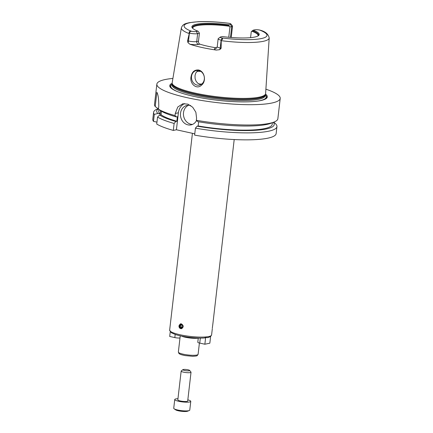 <?xml version="1.0" encoding="UTF-8"?>
<svg xmlns="http://www.w3.org/2000/svg" width="433" height="433" viewBox="0 0 433 433"><rect width="100%" height="100%" fill="white"/><g stroke="black" fill="none" stroke-linecap="round" stroke-linejoin="round"><path stroke-width="0.65" d="M170.245 331.84L169.709 336.463L174.824 337.588A3.973 0.731 6.6 0 0 179.987 337.967M205.675 337.204L204.863 344.224L209.843 343.19L210.654 336.17C208.863 337.675 207.201 338.021 205.675 337.204L204.787 337.946C196.766 338.633 182.363 336.879 175.338 334.487L171.333 332.744L169.649 330.125A21.109 3.892 -173.4 0 0 184.918 335.683A21.109 3.892 -173.4 0 0 208.728 336.549A21.109 3.892 -173.4 0 0 211.591 334.98L210.617 336.511M198.276 338.049L197.794 342.227A3.973 0.731 6.6 0 0 199.748 343.093L204.863 344.224M198.265 338.151A9.932 1.829 -173.4 0 1 181.427 336.057M212.305 328.241L212.857 324.003M178.959 325.778L180.518 323.83L181.297 323.835C183.733 325.459 183.809 327.077 181.53 328.69C179.83 328.717 178.97 327.743 178.959 325.778M180.74 323.797A2.484 2.133 -101.7 0 0 179.381 326.606A2.484 2.133 -101.7 0 0 181.752 328.631M181.492 324.414A1.84 1.58 -101.7 0 0 179.814 326.801A1.84 1.58 -101.7 0 0 182.547 327.408A1.84 1.58 -101.7 0 0 181.492 324.414M181.449 324.81A1.434 1.234 -101.7 0 0 180.079 326.455A1.434 1.234 -101.7 0 0 182.526 326.217A1.434 1.234 -101.7 0 0 181.449 324.81M181.481 324.815A1.434 1.234 -101.7 0 0 182.022 327.402M156.957 122.138L153.493 121.375A62.092 11.447 -173.4 0 1 152.789 119.297L153.596 112.326A62.092 11.447 -173.4 0 1 157.368 109.019L158.083 108.732M273.607 122.22L274.035 122.517A62.092 11.447 -173.4 0 1 276.952 126.598L276.146 133.575A62.092 11.447 -173.4 0 1 194.617 135.123L195.424 128.152L197.129 126.171L198.168 125.96L198.644 121.797M194.769 133.829L176.42 129.776L173.314 130.42A62.092 11.447 -173.4 0 1 156.735 124.049L157.542 117.072L159.674 115.005L161.038 114.723L161.444 111.238M158.483 108.954L155.209 106.529L156.86 92.278C158.213 94.67 158.846 99.455 158.749 106.632L158.456 109.197L160.199 110.458A59.137 10.901 -173.4 0 0 176.35 116.921L175.029 115.573A62.092 11.447 -173.4 0 1 158.456 109.197M153.493 121.375L154.3 114.399L157.807 113.468L160.145 113.987L160.529 110.675M173.314 130.42L174.12 123.448A62.092 11.447 -173.4 0 1 157.542 117.072M154.3 114.399A62.092 11.447 -173.4 0 1 153.596 112.326M174.12 123.448L175.825 121.467A59.137 10.901 -173.4 0 1 159.674 115.005M157.807 113.468A59.137 10.901 -173.4 0 1 158.283 108.883M175.825 121.467L176.859 121.251A57.124 10.527 -173.4 0 1 161.038 114.723M160.145 113.987A57.124 10.527 -173.4 0 1 158.722 111.232L158.916 109.538M176.859 121.251L177.384 116.704L176.35 116.921M175.029 115.573L175.278 113.446L177.763 107.016L182.856 103.752L187.917 104.153L192.712 107.254L195.862 112.234L196.582 118.149L196.338 120.277L197.659 121.624A59.137 10.901 -173.4 0 0 271.145 123.199L274.089 122.03A62.092 11.447 -173.4 0 1 269.45 123.351A62.092 11.447 -173.4 0 1 196.338 120.277M265.894 89.187A62.092 11.447 -173.4 0 1 280.211 98.41A62.092 11.447 -173.4 0 1 271.8 103.038A62.092 11.447 -173.4 0 1 201.778 100.488A62.092 11.447 -173.4 0 1 156.854 84.137A62.092 11.447 -173.4 0 1 172.902 78.427M280.211 98.41L277.862 118.723A62.092 11.447 -173.4 0 1 274.089 122.03M155.209 106.529A62.092 11.447 -173.4 0 1 154.505 104.45L156.854 84.137M184.685 103.579A12.416 10.668 -101.7 0 0 178.385 112.802L176.42 129.776M196.544 120.488A9.932 8.536 78.3 0 1 191.056 124.883A9.932 8.536 78.3 0 1 187.917 124.856A9.932 8.536 78.3 0 1 180.453 115.081A9.932 8.536 78.3 0 1 187.018 105.425A9.932 8.536 78.3 0 1 190.774 105.614M188.544 105.273A9.932 8.536 -101.7 0 0 183.516 115.346A9.932 8.536 -101.7 0 0 190.904 124.233A9.932 8.536 -101.7 0 0 192.517 124.412M199.104 84.078A33.406 6.159 -173.4 0 1 201.713 84.056M198.076 70.427L195.754 73.009L194.996 75.678L195.104 78.584L196.089 81.274L197.854 83.331L200.95 84.549M198.763 70.536A7.453 6.398 -101.7 0 0 196.403 70.514A7.453 6.398 -101.7 0 0 191.657 79.109A7.453 6.398 -101.7 0 0 199.44 85.106A7.453 6.398 -101.7 0 0 204.36 77.864A7.453 6.398 -101.7 0 0 198.763 70.536M191.056 76.717C191.954 71.927 194.455 69.691 198.558 70.005C204.582 71.18 206.595 81.085 201.67 85.057C196.587 90.199 189.427 83.558 191.056 76.717M250.583 37.655L251.275 31.652L253.213 30.158L254.848 29.823A4.195 0.774 6.6 0 1 259.383 29.964L260.509 30.267C265.521 31.652 268.417 34.218 269.196 37.963L265.613 93.571A47.035 8.671 -173.4 0 1 265.499 94.075A47.035 8.671 -173.4 0 1 259.232 97.154A47.035 8.671 -173.4 0 1 207.326 95.406A47.035 8.671 -173.4 0 1 172.172 83.277A47.035 8.671 -173.4 0 1 172.177 82.757L181.384 27.799C182.948 23.469 186.747 23.431 189.248 22.684L198.173 21.704C207.255 21.314 217.642 21.85 229.322 23.322M221.252 40.675L221.149 48.236L220.213 48.025A6.062 1.115 -173.4 0 1 218.546 47.57A6.062 1.115 -173.4 0 1 217.231 46.699L218.14 38.818A6.062 1.115 -173.4 0 1 218.27 38.624L220.294 37.081A4.195 0.774 6.6 0 0 221.29 37.877L222.178 38.288C222.871 39.002 222.53 39.625 221.155 40.155L221.252 40.675A44.204 8.146 -173.4 0 0 263.199 41.33A44.204 8.146 -173.4 0 0 269.196 37.963M216.262 48.236A2.484 2.133 78.3 0 1 215.639 48.204A8.546 1.575 6.6 0 0 216.338 50.071L219.72 49.676L221.149 48.236M216.338 50.071A44.707 8.243 -173.4 0 1 189.881 44.226A8.546 1.575 6.6 0 0 198.574 44.431L199.889 44.161A32.908 6.067 6.6 0 0 216.695 47.89M190.455 31.284L189.367 33.135C188.837 32.183 189.199 31.566 190.455 31.284L191.711 31.344A4.195 0.774 6.6 0 0 196.246 31.485L197.881 31.144L199.066 32.54L199.397 33.292L197.637 33.655A6.062 1.115 -173.4 0 1 189.4 33.141L188.485 41.021L187.549 40.816L187.998 42.672L189.881 44.226M187.549 40.816L189.367 33.135M199.889 44.161C198.882 43.711 198.417 42.71 198.487 41.173L196.723 41.541A6.062 1.115 -173.4 0 1 190.558 41.389A6.062 1.115 -173.4 0 1 188.485 41.021A2.484 1.185 -77.5 0 1 187.998 42.672M199.397 33.292L198.487 41.173M192.723 28.389A32.908 6.067 -173.4 0 1 192.717 28.085A32.908 6.067 -173.4 0 1 229.355 26.245L228.689 24.746L230.329 24.405A4.195 0.774 6.6 0 0 230.838 23.939A4.195 0.774 6.6 0 0 229.809 23.431L228.884 23.301L229.809 23.431A41.72 7.691 -173.4 0 0 189.757 22.749A41.72 7.691 -173.4 0 0 191.711 31.344M228.754 37.27L229.95 26.943L229.355 26.245M251.752 31.192A32.908 6.067 -173.4 0 1 258.1 35.647A32.908 6.067 -173.4 0 1 258.025 35.944M230.838 23.939L232.451 25.904A6.062 1.115 -173.4 0 1 232.537 26.126A6.062 1.115 -173.4 0 1 231.715 26.575L229.95 26.943M192.658 28.324A33.265 6.132 -173.4 0 1 192.55 28.118A33.265 6.132 -173.4 0 1 228.954 25.509M197.881 31.144A33.888 6.246 -173.4 0 1 192.349 27.993A33.888 6.246 -173.4 0 1 228.689 24.746M253.213 30.158A33.888 6.246 -173.4 0 1 258.479 35.641A33.888 6.246 -173.4 0 1 222.405 36.561L220.77 36.902A4.195 0.774 6.6 0 0 220.294 37.081M221.155 40.155L221.122 40.145A6.062 1.115 -173.4 0 1 218.14 38.818M252.412 30.689A33.265 6.132 -173.4 0 1 258.252 35.723A33.265 6.132 -173.4 0 1 258.1 35.896M173.801 89.918A48.312 8.904 -173.4 0 1 172.291 84.045M265.207 94.795A48.312 8.904 -173.4 0 1 262.393 100.169M265.505 94.053A49.113 9.055 -173.4 0 1 262.782 100.061A49.113 9.055 -173.4 0 1 260.666 100.58A49.113 9.055 -173.4 0 1 215.212 99.996A49.113 9.055 -173.4 0 1 173.449 89.723A49.113 9.055 -173.4 0 1 172.166 83.255M272.4 122.696L272.211 124.363A57.124 10.527 -173.4 0 1 198.168 125.96M273.315 122.339A59.137 10.901 -173.4 0 1 197.129 126.171M276.952 126.598A62.092 11.447 -173.4 0 1 195.424 128.152M187.83 399.854A8.07 1.488 -173.4 0 1 190.78 401.375A8.07 1.488 -173.4 0 1 189.686 401.976A8.07 1.488 -173.4 0 1 180.583 401.645A8.07 1.488 -173.4 0 1 174.743 399.518A8.07 1.488 -173.4 0 1 177.963 398.712M189.616 370.404L190.958 372.044A4.969 0.915 -173.4 0 1 191.029 372.223L187.695 401.018A4.969 0.915 -173.4 0 1 187.024 401.391A4.969 0.915 -173.4 0 1 181.422 401.185A4.969 0.915 -173.4 0 1 177.828 399.875L181.162 371.081A4.969 0.915 -173.4 0 1 181.265 370.919L182.948 369.636A3.415 0.628 -173.4 0 1 186.342 369.511A3.415 0.628 -173.4 0 1 189.616 370.404A3.415 0.628 -173.4 0 1 189.199 370.783A3.415 0.628 -173.4 0 1 185.043 370.588A3.415 0.628 -173.4 0 1 182.948 369.636M190.78 401.375L189.768 410.105A8.07 1.488 -173.4 0 1 189.281 410.533A8.07 1.488 -173.4 0 1 188.674 410.706A8.07 1.488 -173.4 0 1 180.875 410.565A8.07 1.488 -173.4 0 1 174.115 408.779A8.07 1.488 -173.4 0 1 173.736 408.249L174.743 399.518M189.281 410.533L187.565 411.215A6.349 1.169 -173.4 0 1 187.088 411.35A6.349 1.169 -173.4 0 1 180.951 411.242A6.349 1.169 -173.4 0 1 175.63 409.835L174.115 408.779M191.029 372.223A4.969 0.915 -173.4 0 1 190.352 372.591A4.969 0.915 -173.4 0 1 184.75 372.391A4.969 0.915 -173.4 0 1 181.162 371.081M174.824 337.588L175.186 334.438M199.748 343.093L200.327 338.086M199.407 343.017L198.103 354.302A9.932 1.829 -173.4 0 1 196.755 355.044A9.932 1.829 -173.4 0 1 185.551 354.638A9.932 1.829 -173.4 0 1 178.364 352.018L180.242 335.802M178.385 112.802L175.278 113.446M196.847 71.402A39.116 7.209 -173.4 0 1 200.766 71.369M189.156 33.585A44.204 8.146 -173.4 0 1 181.384 27.799M230.329 24.405L231.715 26.575L230.459 37.422M259.383 29.964A41.72 7.691 -173.4 0 1 261.337 38.559A41.72 7.691 -173.4 0 1 221.29 37.877M196.246 31.485L197.637 33.655L196.723 41.541A2.484 2.133 -101.7 0 0 198.574 44.431M222.178 38.288L221.122 40.145L220.213 48.025A2.484 1.185 102.5 0 1 219.72 49.676M216.576 48.009L215.639 48.204M265.499 94.075L265.164 94.908A46.796 8.628 -173.4 0 1 258.929 97.972A46.796 8.628 -173.4 0 1 207.283 96.234A46.796 8.628 -173.4 0 1 172.307 84.164L172.172 83.277M258.858 98.28A46.753 8.617 -173.4 0 1 206.287 96.386A46.753 8.617 -173.4 0 1 172.296 84.11L172.188 85.052A46.753 8.617 -173.4 0 0 206.011 97.365A46.753 8.617 -173.4 0 0 258.739 99.281A46.753 8.617 -173.4 0 0 265.077 95.801L265.185 94.854A46.753 8.617 -173.4 0 1 258.858 98.28M265.164 95.027A47.998 8.849 -173.4 0 1 259.665 100.732A47.998 8.849 -173.4 0 1 257.797 101.073M178.066 91.845A47.998 8.849 -173.4 0 1 172.28 84.278M198.103 354.302L197.237 355.563C197.221 355.904 195.684 356.142 192.631 356.283L185.194 355.596C179.625 354.416 180.004 354.167 178.91 353.436L178.364 352.018M192.42 133.31L169.649 330.125M234.199 139.556L212.847 324.09M212.294 328.891L211.591 334.98M232.537 26.126L231.222 37.482M216.424 48.209L217.231 46.699"/></g></svg>
